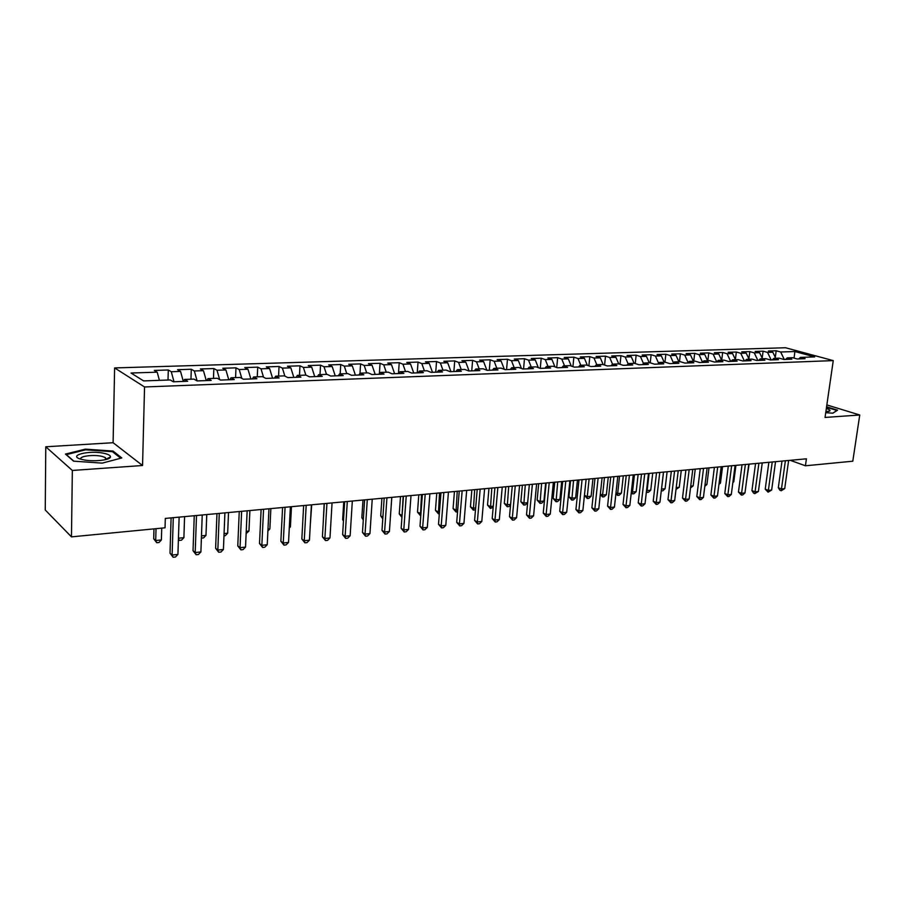<?xml version="1.0" encoding="UTF-8"?>
<svg xmlns="http://www.w3.org/2000/svg" width="905" height="905" viewBox="0 0 905 905"><rect width="100%" height="100%" fill="white"/><g stroke="black" fill="none" stroke-linecap="round" stroke-linejoin="round"><path stroke-width="1.36" d="M45.782 446.776L72.343 470.453L142.549 465.509L113.102 442.715L45.782 446.776L45.25 510.001L71.472 536.869L165.038 527.807L165.31 518.418L806.412 458.812L805.416 465.792L852.793 461.199L859.75 414.999L826.853 404.931M113.102 442.715L114.618 367.928L785.517 347.746L833.256 360.609L144.551 386.967L114.618 367.928M794.07 358.12L794.862 351.536L780.653 351.988L776.185 350.767L768.356 351.016L772.813 352.249L767.553 352.418L763.096 351.185L755.155 351.434L759.6 352.679L754.25 352.848L749.815 351.604L741.761 351.853L746.184 353.108L740.754 353.289L736.342 352.022L728.163 352.283L732.564 353.55L727.066 353.731L722.665 352.464L714.362 352.724L718.751 353.991L713.163 354.172L708.785 352.893L700.357 353.165L704.724 354.455L699.056 354.636L694.701 353.346L686.137 353.617L690.481 354.907L684.734 355.099L680.39 353.798L671.714 354.07L676.035 355.382L670.186 355.563L665.876 354.251L657.053 354.534L661.351 355.857L655.412 356.05L651.136 354.726L642.177 355.009L646.442 356.332L640.423 356.536L636.158 355.19L627.063 355.484L631.305 356.83L625.185 357.023L620.954 355.676L611.712 355.97L615.932 357.328L609.71 357.52L605.513 356.163L596.124 356.457L600.309 357.826L593.985 358.029L589.822 356.661L580.286 356.966L584.438 358.346L578.012 358.55L573.872 357.158L564.188 357.475L568.306 358.866L561.779 359.081L557.672 357.679L547.83 357.984L551.914 359.398L545.285 359.613L541.213 358.199L531.212 358.516L535.262 359.941L528.52 360.156L524.481 358.719L514.312 359.047L518.327 360.484L511.472 360.71L507.479 359.262L497.139 359.59L501.11 361.038L494.141 361.265L490.182 359.805L479.673 360.145L483.598 361.604L476.516 361.842L472.602 360.36L461.912 360.699L465.792 362.181L458.586 362.419L454.717 360.925L443.846 361.276L447.692 362.769L440.362 363.007L436.538 361.502L425.474 361.853L429.264 363.369L421.809 363.606L418.031 362.091L406.786 362.441L410.519 363.968L402.94 364.217L399.218 362.69L387.759 363.052L391.458 364.591L383.731 364.839L380.066 363.29L368.414 363.663L372.046 365.224L364.183 365.473L360.575 363.901L348.708 364.285L352.294 365.858L344.285 366.118L340.733 364.534L328.662 364.919L332.18 366.514L324.035 366.774L320.54 365.168L308.243 365.563L311.705 367.17L303.401 367.441L299.974 365.824L287.462 366.22L290.844 367.849L282.394 368.12L279.034 366.48L266.285 366.887L269.611 368.539L261.002 368.81L257.71 367.159L244.723 367.566L247.97 369.24L239.203 369.523L235.979 367.849L222.754 368.267L225.922 369.953L216.985 370.236L213.852 368.55L200.367 368.969L203.455 370.677L194.349 370.971L191.294 369.263L177.55 369.693L180.559 371.412L171.271 371.717L168.296 369.987L154.291 370.428L157.21 372.17L159.393 380.338M794.862 351.536L814.704 356.898L800.427 357.407L798.798 358.912M157.21 372.17L131.01 373.018L143.59 380.903L170.242 379.953L173.33 381.797L187.674 381.265L184.53 379.444L193.964 379.105L197.143 380.926L211.204 380.405L207.98 378.607L217.234 378.267L220.492 380.066L234.282 379.568L230.967 377.781L240.04 377.453L243.388 379.229L256.907 378.743L253.524 376.978L262.427 376.65L265.844 378.414L279.113 377.928L275.64 376.186L284.374 375.869L287.869 377.6L300.89 377.125L297.349 375.405L305.924 375.1L309.487 376.819L322.259 376.344L318.651 374.647L327.067 374.342L330.698 376.039L343.233 375.575L339.567 373.901L347.814 373.595L351.513 375.281L363.821 374.828L360.088 373.165L368.199 372.871L371.955 374.534L384.037 374.082L380.247 372.441L388.2 372.159L392.023 373.799L403.879 373.358L400.033 371.729L407.85 371.457L411.718 373.075L423.382 372.645L419.468 371.039L427.149 370.767L431.074 372.362L442.522 371.944L438.563 370.36L446.108 370.088L450.09 371.672L461.335 371.265L457.33 369.681L464.74 369.421L468.767 370.982L479.82 370.586L475.77 369.025L483.055 368.765L487.128 370.315L497.988 369.919L493.881 368.38L501.042 368.12L505.16 369.659L515.839 369.263L511.698 367.735L518.735 367.487L522.898 369.002L533.384 368.629L529.199 367.113L536.122 366.864L540.319 368.369L550.636 367.996L546.416 366.502L553.227 366.254L557.457 367.747L567.605 367.373L563.351 365.892L570.037 365.654L574.313 367.125L584.291 366.763L580.003 365.292L586.587 365.066L590.886 366.525L600.705 366.163L596.372 364.715L602.854 364.477L607.198 365.925L616.848 365.575L612.493 364.138L618.862 363.901L623.228 365.337L632.731 364.987L628.342 363.561L634.609 363.346L639.009 364.76L648.365 364.421L643.941 363.007L650.107 362.792L654.541 364.195L663.738 363.855L659.293 362.464L665.367 362.238L669.824 363.629L678.874 363.301L674.406 361.921L680.379 361.706L684.87 363.086L693.773 362.758L689.282 361.389L695.164 361.174L699.678 362.543L708.445 362.215L703.932 360.857L709.724 360.654L714.249 362.011L722.891 361.695L718.344 360.348L724.057 360.145L728.604 361.48L737.111 361.174L732.552 359.839L738.175 359.636L742.745 360.971L751.116 360.654L746.534 359.342L752.066 359.138L756.659 360.462L764.917 360.156L760.313 358.844L765.766 358.652L770.37 359.952L778.504 359.658L773.888 358.357L779.262 358.165L783.877 359.466L791.886 359.172L787.26 357.882L792.554 357.69L797.192 358.98L805.077 358.685L800.427 357.407M171.271 371.717L173.998 381.774M180.559 371.412L183.308 381.435M194.349 370.971L197.12 380.915M203.455 370.677L206.261 380.586M184.53 379.444L183.534 381.424M216.985 370.236L219.677 379.625M225.922 369.953L228.773 379.772M207.98 378.607L206.94 380.564M239.203 369.523L241.816 378.403M247.97 369.24L250.866 378.957M230.967 377.781L229.904 379.727M261.002 368.81L263.547 377.227M269.611 368.539L272.552 378.166M253.524 376.978L252.416 378.901M282.394 368.12L284.871 376.118M290.844 367.849L293.831 377.385M275.64 376.186L274.509 378.098M303.401 367.441L305.833 375.1M311.705 367.17L314.725 376.627M297.349 375.405L296.184 377.306M324.035 366.774L326.49 374.365M332.18 366.514L335.246 375.869M318.651 374.647L317.463 376.525M344.285 366.118L346.785 373.641M352.294 365.858L355.394 375.134M339.567 373.901L338.346 375.756M364.183 365.473L366.706 372.928M372.046 365.224L375.179 374.41M360.088 373.165L358.844 375.009M383.731 364.839L386.277 372.227M391.458 364.591L394.625 373.697M380.247 372.441L378.98 374.274M402.94 364.217L405.508 371.536M410.519 363.968L413.732 372.996M400.033 371.729L398.743 373.55M421.809 363.606L424.411 370.858M429.264 363.369L432.5 372.317M419.468 371.039L418.155 372.837M440.362 363.007L442.986 370.202M447.692 362.769L450.95 371.638M438.563 370.36L437.239 372.136M458.586 362.419L461.233 369.545M465.792 362.181L469.084 370.971M457.33 369.681L455.973 371.457M476.516 361.842L479.186 368.901M483.598 361.604L486.879 370.224M475.77 369.025L474.39 370.779M494.141 361.265L496.834 368.267M501.11 361.038L504.311 369.342M493.881 368.38L492.49 370.122M511.472 360.71L514.176 367.645M518.327 360.484L521.461 368.482M511.698 367.735L510.284 369.466M528.52 360.156L531.246 367.034M535.262 359.941L538.339 367.656M529.199 367.113L527.773 368.833M545.285 359.613L548.034 366.435M551.914 359.398L554.935 366.853M546.416 366.502L544.98 368.199M561.779 359.081L564.55 365.846M568.306 358.866L571.27 366.073M563.351 365.892L561.892 367.577M578.012 358.55L580.795 365.269M584.438 358.346L587.334 365.315M580.003 365.292L578.521 366.978M593.985 358.029L596.78 364.692M600.309 357.826L603.149 364.579M596.372 364.715L594.89 366.378M609.71 357.52L612.515 364.138L610.988 365.79M615.932 357.328L618.737 363.912M625.185 357.023L628.104 363.821M631.305 356.83L634.134 363.358M628.342 363.561L626.826 365.201M640.423 356.536L643.466 363.516M646.442 356.332L649.281 362.815M643.941 363.007L642.414 364.636M655.412 356.05L658.58 363.21M661.351 355.857L664.202 362.283M659.293 362.464L657.754 364.07M670.186 355.563L673.456 362.905M676.035 355.382L678.886 361.762M674.406 361.921L672.856 363.527M684.734 355.099L688.105 362.588M690.481 354.907L693.354 361.242M689.282 361.389L687.721 362.973M699.056 354.636L702.54 362.26M704.724 354.455L707.597 360.733M703.932 360.857L702.359 362.441M713.163 354.172L716.737 361.921L718.344 360.348M718.751 353.991L721.636 360.224M727.066 353.731L730.64 361.412M732.564 353.55L735.46 359.738M732.552 359.839L730.957 361.4M740.754 353.289L744.351 360.903M746.184 353.108L749.08 359.251M746.534 359.342L744.939 360.88M754.25 352.848L757.847 360.416M759.6 352.679L762.508 358.765M760.313 358.844L758.707 360.382M767.553 352.418L771.162 359.93M772.813 352.249L775.732 358.29M773.888 358.357L772.27 359.885M780.653 351.988L784.273 359.443M787.26 357.882L785.631 359.398M72.343 470.453L71.472 536.869M833.256 360.609L825.043 417.443L859.75 414.999M142.549 465.509L144.551 386.967M790.235 460.317L805.416 465.792M825.733 412.68L832.838 413.212L837.577 410.169L826.582 406.786M121.79 457.953L113.046 451.052L85.364 449.14L65.465 454.084L73.599 461.165L102.254 463.122L121.79 457.953M776.185 350.767L775.302 357.396M763.096 351.185L762.18 358.097M749.815 351.604L748.876 358.821M736.342 352.022L735.38 359.557M722.665 352.464L721.692 360.224M708.785 352.893L707.823 360.722M694.701 353.346L693.75 361.231M680.39 353.798L679.463 361.74M665.876 354.251L664.949 362.26M651.136 354.726L650.22 362.826M636.158 355.19L635.242 363.55M620.954 355.676L620.027 364.285M605.513 356.163L604.574 365.054M589.822 356.661L588.884 365.835M573.872 357.158L572.933 366.649M557.672 357.679L556.733 367.487M541.213 358.199L540.262 368.346M524.481 358.719L523.554 368.98M507.479 359.262L506.562 369.602M490.182 359.805L489.3 370.236M472.602 360.36L471.743 370.88M454.717 360.925L453.88 371.536M436.538 361.502L435.724 372.193M418.031 362.091L417.25 372.871M399.218 362.69L398.46 373.561M380.066 363.29L379.376 373.697M360.575 363.901L359.986 373.324M340.733 364.534L340.178 373.878M320.54 365.168L320.008 374.591M299.974 365.824L299.476 375.326M279.034 366.48L278.57 376.073M257.71 367.159L257.269 376.842M235.979 367.849L235.583 377.611M213.852 368.55L213.478 378.403M191.294 369.263L190.955 379.206M168.296 369.987L168.002 380.032M113.023 452.127L113.046 451.052M85.353 449.887L85.364 449.14M781.999 461.075L778.311 487.761L781.467 488.972L785.382 460.769M784.714 488.621L781.185 490.748L781.467 488.972L784.714 488.621L788.628 460.464M781.185 490.748L779.918 490.25L778.311 487.761M768.865 462.297L765.223 489.164L768.368 490.397L772.237 461.991M771.66 490.035L768.096 492.173L768.368 490.397L771.66 490.035L775.54 461.674M768.096 492.173L765.223 489.164M755.551 463.541L751.942 490.589L755.064 491.834L758.899 463.224M758.413 491.472L754.827 493.621L755.064 491.834L758.413 491.472L762.248 462.919M754.827 493.621L753.571 493.123L751.942 490.589M746.625 480.419L749.102 464.141M732.96 481.811L733.797 481.731L735.923 465.362M733.797 481.731L732.858 482.569M825.869 411.718L829.84 410.938C830.451 410.248 829.285 409.433 826.333 408.506M826.966 411.662L825.994 410.881M826.514 407.25L836.933 410.463L832.679 413.2M82.05 459.48L82.581 459.604C92.468 462.036 110.387 460.283 110.444 456.946C110.591 455.645 108.804 454.514 105.048 453.575C90.081 449.627 65.737 455.668 82.05 459.48M106.066 459.514L105.365 457.591L102.265 456.448C93.962 454.22 78.124 456.267 81.111 459.231M73.882 461.188L66.337 454.627L85.613 449.819L112.446 451.674L120.727 458.224M742.032 464.797L738.457 492.048L741.58 493.304L745.369 464.48M744.962 492.931L742.711 494.956L741.353 495.103L741.58 493.304L744.962 492.931L748.774 464.163M741.353 495.103L738.457 492.048M728.31 466.075L724.781 493.519L727.88 494.786L731.636 465.758M731.319 494.413L729.057 496.449L727.688 496.596L727.88 494.786L731.319 494.413L735.086 465.442M727.688 496.596L724.781 493.519M719.09 483.225L720.459 483.078L722.563 466.607M720.459 483.078L718.932 484.458M705.018 484.65L706.918 484.458L709 467.862M706.918 484.458L704.803 486.381M714.384 467.365L710.889 495.012L713.988 496.291L717.688 467.059M717.473 495.917L715.21 497.965L713.807 498.112L713.988 496.291L717.473 495.917L721.195 466.731M713.807 498.112L710.889 495.012M690.73 486.109L693.185 485.861L695.244 469.141M693.185 485.861L690.515 487.919M700.244 468.677L696.805 496.528L699.87 497.818L703.536 468.371M703.423 497.433L701.149 499.503L699.723 499.651L699.87 497.818L703.423 497.433L707.099 468.043M699.723 499.651L696.805 496.528M676.227 487.58L679.248 487.275L681.284 470.442M679.248 487.275L676.001 489.401M685.9 470.012L682.494 498.067L685.549 499.379L689.169 469.706M689.158 498.983L686.872 501.065L685.424 501.212L685.549 499.379L689.158 498.983L692.778 469.378M685.424 501.212L682.494 498.067M663.535 472.093L661.544 489.073L665.107 488.711L667.109 471.765M661.498 489.051L661.284 490.815M665.107 488.711L662.89 490.748L661.465 490.895M671.329 471.369L667.969 499.628L671.012 500.951L674.576 471.064M674.666 500.556L672.37 502.648L670.91 502.807L671.012 500.951L674.666 500.556L678.241 470.724M670.91 502.807L667.969 499.628M649.1 473.439L647.132 490.544L650.752 490.171L652.731 473.1M646.566 490.295L647.075 492.377L646.362 492.06M650.752 490.171L648.523 492.23L647.075 492.377M656.521 472.749L653.218 501.212L656.238 502.558L659.756 472.444M659.96 502.151L657.652 504.255L656.17 504.413L656.238 502.558L659.96 502.151L663.489 472.093M656.17 504.413L653.218 501.212M634.439 474.797L632.505 492.026L636.181 491.653L638.127 474.458M631.396 491.539L632.505 492.026L632.482 493.87L631.215 493.191M636.181 491.653L633.952 493.723L632.482 493.87M641.498 474.141L638.24 502.818L641.249 504.176L644.711 473.847M645.016 503.768L642.708 505.895L641.204 506.053L641.249 504.176L645.016 503.768L648.489 473.496M641.204 506.053L638.24 502.818M619.563 476.177L617.663 493.542L621.396 493.157L623.307 475.838M616 492.784L617.663 493.542L617.663 495.397L615.875 493.904M621.396 493.157L619.144 495.239L617.663 495.397M626.237 475.566L623.025 504.458L626.011 505.827L629.416 475.261M629.846 505.42L627.527 507.547L626 507.716L626.011 505.827L629.846 505.42L633.262 474.91M626 507.716L623.025 504.458M604.461 477.58L602.583 495.069L606.373 494.684L608.25 477.229M600.343 494.051L602.583 495.069L602.606 496.935L600.287 494.616M606.373 494.684L604.121 496.777L602.606 496.935M610.728 477.003L607.572 506.121L610.547 507.513L613.895 476.709M614.438 507.083L612.108 509.232L610.558 509.413L610.547 507.513L614.438 507.083L617.798 476.347M610.558 509.413L607.572 506.121M589.11 479.017L587.277 496.63L591.123 496.234L592.967 478.655M584.449 495.307L587.277 496.63L587.322 498.508L584.449 495.318M591.123 496.234L588.861 498.35L587.322 498.508M594.97 478.462L591.881 507.807L594.823 509.21L598.115 478.179M598.771 508.78L596.44 510.952L594.868 511.121L594.823 509.21L598.771 508.78L602.085 477.806M594.868 511.121L591.881 507.807M570.546 480.736L568.917 496.868L571.722 498.214L575.637 497.818L577.447 480.091M573.532 480.465L571.813 500.103L568.917 496.868M575.637 497.818L573.374 499.945L571.813 500.103M578.962 479.955L575.931 509.526L578.849 510.94L582.073 479.661M582.865 510.511L580.524 512.694L578.917 512.864L578.849 510.94L582.865 510.511L586.112 479.288M578.917 512.864L575.931 509.526M554.742 482.207L553.147 498.463L555.93 499.82L559.901 499.413L561.688 481.562M557.706 481.935L556.043 501.721L553.147 498.463M559.901 499.413L557.638 501.551L556.043 501.721M562.695 481.471L559.72 511.268L562.616 512.705L565.783 481.177M566.7 512.264L564.358 514.459L562.718 514.64L562.616 512.705L566.7 512.264L569.879 480.804M562.718 514.64L559.72 511.268M538.69 483.7L537.129 500.08L539.889 501.449L543.928 501.042L545.67 483.055M541.62 483.428L540.036 503.361L537.129 500.08M543.928 501.042L541.643 503.191L540.036 503.361M546.156 483.01L543.249 513.044L546.122 514.493L549.222 482.716M550.274 514.04L547.921 516.257L546.258 516.438L546.122 514.493L550.274 514.04L553.385 482.331M546.258 516.438L543.249 513.044M522.377 485.216L520.85 501.721L523.599 503.101L527.649 502.694M525.285 484.944L523.769 505.035L520.85 501.721M527.649 502.739L525.409 504.866L523.769 505.035M529.357 484.571L526.506 514.843L529.357 516.314L532.378 484.288M533.577 515.85L531.212 518.09L529.527 518.271L529.357 516.314L533.577 515.85L536.62 483.892M529.527 518.271L526.506 514.843M505.805 486.754L504.311 503.384L507.038 504.786L510.601 504.424M508.689 486.494L507.241 506.732L504.311 503.384M510.556 504.99L508.904 506.551L507.241 506.732M512.264 486.155L509.492 516.676L512.309 518.158L515.262 485.872M516.597 517.694L514.232 519.945L512.513 520.137L512.309 518.158L516.597 517.694L519.572 485.476M512.513 520.137L509.492 516.676M488.972 488.327L487.512 505.081L490.205 506.506L493.27 506.189M491.811 488.055L490.442 508.452L487.512 505.081M493.18 507.286L490.442 508.452M494.888 487.772L492.184 518.531L494.978 520.036L497.852 487.501M499.334 519.561L496.958 521.834L495.216 522.027L494.978 520.036L499.334 519.561L502.241 487.094M495.216 522.027L492.184 518.531M471.856 489.91L470.442 506.811L473.1 508.237L475.645 507.988M474.673 489.65L473.383 510.205L470.442 506.811M475.51 509.628L473.383 510.205M477.218 489.413L474.593 520.42L477.354 521.947L480.159 489.141M481.788 521.472L479.401 523.757L477.636 523.95L477.354 521.947L481.788 521.472L484.605 488.723M477.636 523.95L474.593 520.42M454.457 491.528L453.077 508.553L455.713 510.013L457.726 509.809M457.24 491.268L456.03 511.981L453.077 508.553M457.557 511.823L456.03 511.981M459.254 491.087L456.697 522.355L459.435 523.893L462.15 490.815M463.937 523.407L461.55 525.703L459.751 525.907L459.435 523.893L463.937 523.407L466.675 490.397M459.751 525.907L456.697 522.355M436.776 493.18L435.441 510.341L438.043 511.811L439.491 511.664M439.513 492.92L438.393 513.791L435.441 510.341M439.332 513.701L438.393 513.791M440.973 492.784L438.506 524.312L441.199 525.873L443.835 492.524M445.792 525.375L443.393 527.694L441.561 527.898L441.199 525.873L445.792 525.375L448.439 492.094M441.561 527.898L438.506 524.312M418.789 494.843L417.499 512.151L420.949 513.542M421.504 494.594L420.463 515.635L417.499 512.151M422.375 494.515L419.988 526.303L422.646 527.887L425.192 494.254M427.318 527.377L424.92 529.719L423.054 529.923L422.646 527.887L427.318 527.377L429.886 493.813M423.054 529.923L419.988 526.303M403.46 496.268L401.153 528.328L403.777 529.923L406.232 496.019M408.528 529.414L406.119 531.767L404.218 531.982L403.777 529.923L408.528 529.414L411.006 495.567M404.218 531.982L401.153 528.328M384.195 498.067L381.989 530.387L384.58 532.004L386.933 497.807M389.41 531.484L386.989 533.86L385.066 534.074L384.58 532.004L389.41 531.484L391.786 497.354M385.066 534.074L381.989 530.387M364.602 499.888L362.475 532.479L365.032 534.131L367.294 499.639M369.953 533.599L367.532 535.998L365.563 536.213L365.032 534.131L369.953 533.599L372.238 499.175M365.563 536.213L362.475 532.479M344.647 501.743L342.622 534.617L345.133 536.292L347.294 501.494M350.144 535.749L347.712 538.158L345.71 538.385L345.133 536.292L350.144 535.749L352.328 501.031M345.71 538.385L342.622 534.617M324.329 503.633L322.406 536.789L324.872 538.486L326.931 503.384M329.974 537.932L327.542 540.364L325.506 540.59L324.872 538.486L329.974 537.932L332.056 502.909M325.506 540.59L322.406 536.789M303.65 505.556L301.829 539.007L304.25 540.715L306.184 505.318M309.442 540.161L306.999 542.615L304.928 542.842L304.25 540.715L309.442 540.161L311.411 504.832M304.928 542.842L301.829 539.007M400.508 496.551L399.263 513.983L402.08 515.465M403.178 496.302L402.001 516.472M401.944 517.343L399.263 513.983M381.91 498.27L380.711 515.861L382.894 517.185M382.77 518.859L380.711 515.861M362.984 500.035L361.842 517.762L363.369 518.723M363.301 519.934L361.842 517.762M343.742 501.823L342.644 519.696L343.504 520.262M343.47 520.918L342.644 519.696M324.16 503.644L323.277 521.778M310.302 524.798L311.705 504.798M289.34 526.936L290.415 526.823L291.467 506.687M290.415 526.823L289.283 527.977M282.575 507.513L280.867 541.258L283.242 543L285.064 507.275M288.537 542.423L286.082 544.901L283.978 545.138L283.242 543L288.537 542.423L290.381 506.789M283.978 545.138L280.867 541.258M267.982 529.108L269.871 528.916L270.855 508.599M269.871 528.916L267.891 530.941M261.115 509.504L259.52 543.554L261.85 545.319L263.547 509.277M267.235 544.731L264.78 547.231L262.631 547.468L261.85 545.319L267.235 544.731L268.966 508.78M262.631 547.468L259.52 543.554M246.228 531.314L248.966 531.043L249.882 510.556M248.966 531.043L246.137 533.531M239.248 511.54L237.777 545.896L240.04 547.683L241.624 511.314M245.538 547.084L243.083 549.606L240.888 549.844L240.04 547.683L245.538 547.084L247.144 510.805M240.888 549.844L237.777 545.896M224.067 533.577L227.664 533.203L228.513 512.535M227.664 533.203L225.288 535.669L223.976 535.805M216.962 513.61L215.616 548.283L217.834 550.093L219.282 513.395M223.422 549.482L220.967 552.027L218.727 552.265L217.834 550.093L223.422 549.482L224.904 512.875M218.727 552.265L215.616 548.283M201.476 535.873L205.978 535.409L206.759 514.56M205.978 535.409L203.602 537.898L201.396 538.09M194.258 515.726L193.036 550.715L195.197 552.548L196.498 515.511M200.899 551.926L198.433 554.494L196.147 554.742L195.197 552.548L200.899 551.926L202.234 514.979M196.147 554.742L193.036 550.715M178.455 538.215L183.896 537.66L184.586 516.619M183.896 537.66L181.509 540.172L179.269 540.398L178.409 539.629M179.269 540.398L178.443 538.532M171.102 517.875L170.016 553.193L172.12 555.048L173.285 517.671M177.923 554.414L175.457 557.005L173.138 557.254L172.12 555.048L177.923 554.414L179.133 517.128M173.138 557.254L170.016 553.193M153.974 528.871L153.703 538.769L155.694 540.523L161.384 539.946L161.735 528.124M156.033 528.678L155.694 540.523L156.723 542.706L153.703 538.769M161.384 539.946L158.997 542.48L156.723 542.706M828.347 411.492L829.84 410.938M106.338 459.016L110.444 456.946M105.319 459.695L105.365 457.591"/></g></svg>

